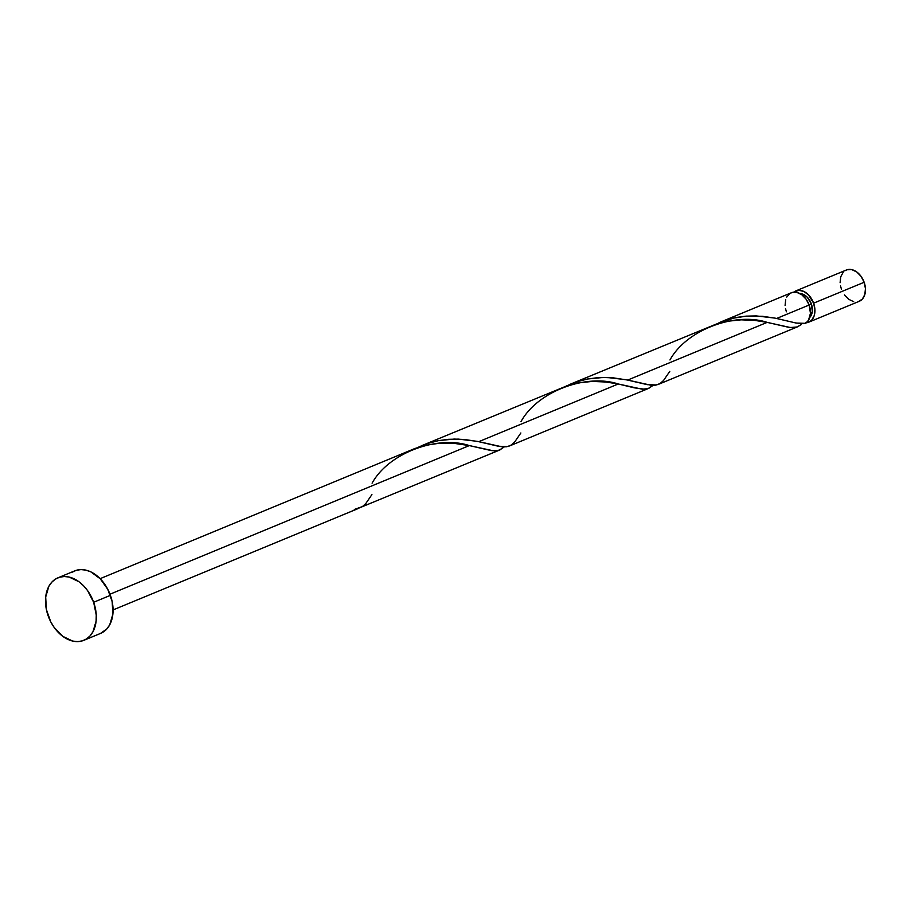 <?xml version="1.0" encoding="UTF-8"?>
<svg xmlns="http://www.w3.org/2000/svg" width="911" height="911" viewBox="0 0 911 911"><rect width="100%" height="100%" fill="white"/><g stroke="black" fill="none" stroke-linecap="round" stroke-linejoin="round"><path stroke-width="1.37" d="M808.706 322.198L859.244 301.302A16.922 11.832 -112.5 0 0 864.152 282.273L813.603 303.169A16.922 11.832 67.5 0 1 808.706 322.198A16.922 11.832 67.5 0 1 806.337 322.79M799.881 293.547A13.54 9.474 -112.5 0 1 811.337 303.853L812.316 311.38L809.765 317.449A13.54 9.474 -112.5 0 0 811.337 303.853L809.059 304.798L811.337 303.853L807.283 297.237L803.525 294.469L799.562 293.547M93.651 602.273A33.832 23.675 67.5 0 1 83.835 640.331A33.832 23.675 67.5 0 1 48.158 615.859A33.832 23.675 67.5 0 1 57.974 577.802A33.832 23.675 67.5 0 1 93.651 602.273L110.402 595.338L93.651 602.273L96.247 614.971L96.111 621.108L92.968 631.756L90.075 635.878L86.454 638.964L82.241 640.9L77.583 641.606L72.675 641.071L62.836 636.379L54.227 627.52L50.8 621.928L46.381 609.516L45.687 597.024L48.841 586.365L51.722 582.254L55.343 579.168L59.568 577.232L64.225 576.515L69.134 577.05L78.972 581.753L83.516 585.727L87.581 590.613L93.651 602.273M83.835 640.331L100.586 633.396A33.832 23.675 -112.5 0 0 110.402 595.338A33.832 23.675 -112.5 0 0 74.725 570.867L57.974 577.802M113.066 609.926L357.454 508.85A16.922 11.832 -112.5 0 0 358.797 508.133L499.934 449.92M372.098 483.172C388.895 452.596 437.861 435.105 469.313 445.581L491.029 450.546L495.778 450.82L499.763 449.988L504.25 446.925L499.171 450.193L493.341 450.797L469.313 445.581L109.98 594.211L469.313 445.581L453.644 443.293L439.819 443.179L425.551 445.274L415.017 448.463L100.13 578.667M500.002 449.886L499.171 450.193M803.115 323.69L805.586 323.337A16.922 11.832 -112.5 0 0 809.139 305.026L776.65 318.463L795.667 322.95L803.115 323.69M669.779 371.369L663.538 380.479L660.293 383.36L656.66 384.943L647.288 384.658L626.016 379.705L607.318 377.507L597.138 377.735L586.752 379.147L576.469 381.868L566.278 386.025L575.775 382.096L587.549 378.999L603.116 377.473L613.513 377.883L627.725 380.058L767.164 322.38L788.892 327.356L793.629 327.618L797.615 326.787L801.054 324.692L797.011 327.003L790.338 327.527L767.164 322.38L627.725 380.058L650.659 385.171L655.339 385.182L659.257 383.964M798.423 326.434L797.729 326.742M520.853 432.976L514.613 442.086L511.356 444.967L507.734 446.538L498.363 446.253L477.091 441.311L458.392 439.113L448.212 439.33L437.827 440.753L427.544 443.463L417.352 447.631L426.838 443.703L438.624 440.594L454.19 439.068L464.587 439.489L478.799 441.653L618.239 383.986L634.295 387.835L644.703 389.225L648.689 388.382L653.176 385.319L648.097 388.598L642.278 389.202L618.239 383.986L478.799 441.653L501.733 446.777L506.414 446.777L510.331 445.57M648.939 388.28L648.097 388.598M774.999 318.121L776.65 318.463L809.139 305.026A16.922 11.832 -112.5 0 0 791.306 292.784L718.973 322.71L731.738 318.429L746.667 316.094L762.439 316.288L774.999 318.121M786.74 297.066L789.985 293.467L792.103 292.499L796.886 292.408L801.805 294.754L806.11 299.184L809.139 305.026L810.46 313.282L808.501 320.285L805.586 323.337L796.225 323.063L774.954 318.11L756.244 315.912L746.063 316.14L735.678 317.552L718.973 322.71M570.035 384.305L716.353 324.043L726.978 321.321L741.201 319.829L754.809 320.399L767.164 322.38C735.724 311.904 686.757 329.395 669.961 359.97M421.11 445.912L567.428 385.638L578.052 382.927L592.275 381.424L605.883 382.005L618.239 383.986C586.786 373.51 537.82 390.99 521.024 421.577M785.715 299.56L785.088 305.458M785.51 308.635L786.398 311.813M800.894 323.678L801.054 324.669M72.106 572.233L76.319 570.297L80.977 569.591L85.885 570.127L90.872 571.892L100.267 578.804L107.749 589.269L112.178 601.681L112.862 614.173L109.719 624.832L106.838 628.943L100.495 633.441M844.998 270.715L847.105 269.747L851.887 269.656L856.807 272.002L861.111 276.432L864.152 282.273L813.603 303.169A16.922 11.832 67.5 0 0 795.77 290.928A16.922 11.832 67.5 0 0 793.675 292.192L798.89 290.29L803.844 291.452L808.547 294.902L813.603 303.169L814.912 309.524L814.286 315.422L811.826 319.977L807.909 322.483L805.575 322.836M841.4 289.06L840.511 285.883M840.101 282.706L840.728 276.807L843.187 272.252M795.77 290.928L846.308 270.032A16.922 11.832 -112.5 0 1 864.152 282.273L865.45 288.616L864.824 294.515L862.364 299.07L858.447 301.575M853.664 301.666L848.745 299.32L844.44 294.891M354.277 509.488L362.43 506.562L365.687 503.681L371.927 494.571M658.357 384.385L797.785 326.719M509.431 445.991L648.86 388.314"/></g></svg>
